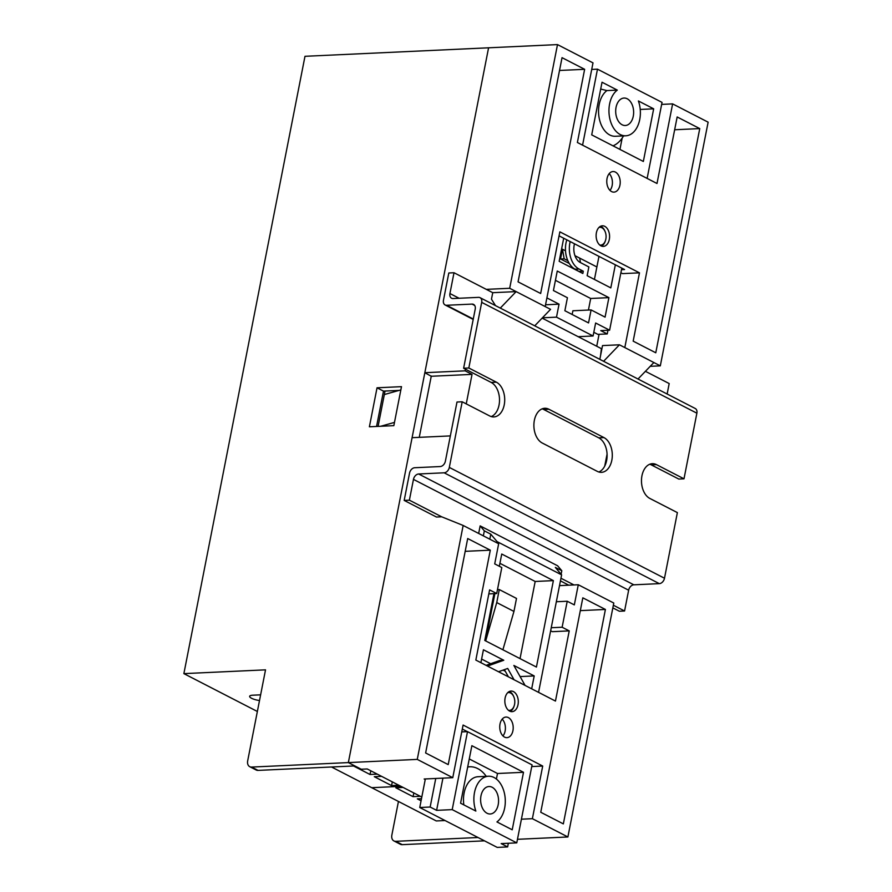 <?xml version="1.0" encoding="UTF-8"?>
<svg xmlns="http://www.w3.org/2000/svg" width="892" height="892" viewBox="0 0 892 892"><rect width="100%" height="100%" fill="white"/><g stroke="black" fill="none" stroke-linecap="round" stroke-linejoin="round"><path stroke-width="1.34" d="M615.413 172.089A10.303 6.723 87.3 0 0 613.016 171.543A10.303 6.723 87.3 0 0 606.805 180.307A10.303 6.723 87.3 0 0 611.589 191.579A10.303 6.723 87.3 0 0 613.975 192.126A10.303 6.723 87.3 0 0 620.185 183.362A10.303 6.723 87.3 0 0 615.413 172.089M604.765 226.345A10.303 6.723 87.3 0 0 602.379 225.799A10.303 6.723 87.3 0 0 596.157 234.563A10.303 6.723 87.3 0 0 600.94 245.846A10.303 6.723 87.3 0 0 603.327 246.393A10.303 6.723 87.3 0 0 609.548 237.629A10.303 6.723 87.3 0 0 604.765 226.345M513.48 691.612A10.303 6.723 87.3 0 0 511.094 691.066A10.303 6.723 87.3 0 0 504.872 699.83A10.303 6.723 87.3 0 0 509.655 711.114A10.303 6.723 87.3 0 0 512.041 711.66A10.303 6.723 87.3 0 0 518.263 702.896A10.303 6.723 87.3 0 0 513.48 691.612M508.384 717.603A10.303 6.723 87.3 0 0 505.998 717.057A10.303 6.723 87.3 0 0 499.776 725.82A10.303 6.723 87.3 0 0 504.56 737.104A10.303 6.723 87.3 0 0 506.946 737.651A10.303 6.723 87.3 0 0 513.168 728.887A10.303 6.723 87.3 0 0 508.384 717.603M421.805 797.069L367.236 768.96L361.26 769.238L348.348 762.593L412.093 437.682L450.337 435.909M494.882 593.626L485.616 640.891M561.614 248.801L562.451 249.236L560.544 258.981L569.297 263.486M465.468 369.188L465.145 370.838L472.035 374.384L466.248 403.875M607.073 454.117L604.72 466.115M599.067 334.322L596.726 346.241M580.48 262.605L579.666 258.1L596.882 266.964M603.583 361.293L619.427 344.803L602.524 345.583L599.825 359.365M633.175 341.145L655.776 352.786L699.752 128.593L677.162 116.964L633.175 341.145M518.062 281.861L540.652 293.49L584.639 69.308L562.038 57.668L518.062 281.861M650.212 366.322L660.314 365.854L624.813 347.568L639.475 272.84L559.853 231.842L545.19 306.569L509.689 288.283L557.5 44.6L488.582 47.8L424.837 372.7L465.145 370.838M660.314 365.854L708.125 122.171L672.624 103.885L657.003 183.496L577.38 142.486L593.002 62.886L557.5 44.6M495.506 305.633L491.47 299.188L492.741 292.688L516.145 291.606L500.3 308.097M534.721 325.825L550.576 309.334L545.19 306.569M638.014 379.022L653.858 362.531M600.528 355.785L601.409 348.66L542.124 318.121M620.888 272.762L622.571 273.621L639.475 272.84M661.652 104.397L672.624 103.885M486.285 289.365L509.689 288.283M404.188 500.423L409.383 500.178L413.464 479.383A5.497 3.902 117.2 0 1 418.649 473.987L444.138 472.805A5.497 3.902 -62.8 0 0 449.312 467.419L462.19 401.79L456.994 402.024L445.387 461.164A5.497 3.902 117.2 0 1 440.202 466.549L414.724 467.731A5.497 3.902 -62.8 0 0 409.54 473.128L404.188 500.423L436.467 517.037L441.663 516.803L463.16 525.466L417.266 759.393L348.348 762.593L488.582 47.8L304.986 56.307L183.875 673.627L257.364 711.481M431.249 376.268L424.837 372.7M462.301 729.065L467.408 731.652M417.266 759.393L452.768 777.679L424.157 779.006L425.239 779.563M559.507 585.62L578.284 584.751L613.785 603.037L567.892 836.975L517.471 839.305M521.419 819.191L532.379 818.689L542.704 766.05L463.093 725.051L452.768 777.679M532.379 818.689L567.892 836.975M463.16 525.466L498.661 543.752L494.714 563.889L501.806 567.546L496.71 593.537L489.608 589.88L475.837 660.069L555.46 701.067L569.23 630.889L562.127 627.232L567.223 601.241L574.325 604.899L578.284 584.751M563.343 823.896L605.412 609.459L582.822 597.83L540.753 812.266L563.343 823.896M448.219 764.611L490.299 550.174L467.698 538.534L425.629 752.971L448.219 764.611M674.653 129.764L699.752 128.593M465.189 551.334L490.299 550.174M559.529 70.468L584.639 69.308M580.313 610.63L605.412 609.459M531.743 766.562L542.704 766.05M550.643 630.811L552.326 631.67L569.23 630.889M556.34 601.743L567.223 601.241M562.127 627.232L551.245 627.734M502.185 719.153A10.303 6.723 -92.7 0 1 502.954 735.911M488.816 593.905L496.71 593.537M559.072 235.856L624.567 269.551L621.49 269.685M609.203 173.639A10.303 6.723 -92.7 0 1 609.983 190.397M579.666 258.1L574.961 255.681M565.506 250.808L562.451 249.236L564.179 258.814L560.544 258.981M619.427 344.803L624.813 347.568M385.021 391.053L378.085 426.387M431.728 376.246L472.035 374.384M380.717 426.264L394.476 422.407L400.854 389.916L384.329 394.543M502.898 649.789L513.948 611.433L516.501 598.432L499.286 589.567L497.48 589.657M499.286 589.567L496.744 602.568L485.683 640.924M513.948 611.433L496.744 602.568M564.179 258.814L567.825 260.687M599.803 245.077A8.931 5.831 87.3 0 0 605.467 240.528A8.931 5.831 87.3 0 0 605.055 231.441A8.931 5.831 87.3 0 0 601.91 227.772A8.931 5.831 87.3 0 0 598.989 227.427M600.572 226.267A10.303 6.723 -92.7 0 1 601.119 226.512A10.303 6.723 -92.7 0 1 604.754 230.76L605.055 231.441M622.114 124.769A13.737 8.965 87.3 0 0 625.303 125.504A13.737 8.965 87.3 0 0 633.588 113.819A13.737 8.965 87.3 0 0 627.21 98.778A13.737 8.965 87.3 0 0 624.032 98.053A13.737 8.965 87.3 0 0 615.736 109.738A13.737 8.965 87.3 0 0 622.114 124.769M615.346 264.79L610.808 287.893L587.148 275.695L588.865 266.931L580.257 262.493A13.737 8.965 -92.7 0 1 574.504 243.761M640.222 109.448L653.669 108.824L638.393 100.963A24.039 15.688 -92.7 0 1 625.783 135.796A24.039 15.688 -92.7 0 1 609.559 117.454A24.039 15.688 -92.7 0 1 617.309 90.103L606.906 90.583L600.695 89.044M617.309 90.103L602.033 82.231L591.708 134.87L643.344 161.463L653.669 108.824M582.576 145.162L597.484 69.163L662.042 102.402L647.135 178.411M591.719 69.431L597.484 69.163M570.189 241.542A20.605 13.447 87.3 0 0 578.986 268.994L583.29 271.213L582.844 273.487L559.173 261.289L563.699 238.197M546.896 297.895L559.05 304.161L556.496 317.151L593.08 335.994L595.633 323.004L609.615 330.207L621.802 268.124M545.547 304.785L559.05 304.161M607.954 330.285L607.229 333.942L597.874 334.366L593.816 332.281M607.229 333.942L600.773 330.609L609.615 330.207M578.172 336.685L593.08 335.994M542.436 317.808L556.496 317.151M598.967 256.361L594.429 279.452M579.332 271.67L575.084 269.172A20.605 13.447 -92.7 0 1 566.833 239.814M579.387 271.391L583.29 271.213M605.467 240.528L605.233 241.23A10.303 6.723 -92.7 0 1 601.487 246.092M622.159 138.104L619.94 149.41M588.43 310.048L590.694 298.486L555.437 280.322M572.162 314.486L572.887 310.773L591.084 309.925L605.077 317.128L608.902 297.638L557.255 271.034L553.43 290.536L567.423 297.738L564.87 310.728L588.542 322.926L591.084 309.925M606.906 90.583A24.039 15.688 87.3 0 0 599.156 117.934A24.039 15.688 87.3 0 0 615.38 136.275L625.783 135.796M623.564 135.896A34.353 22.412 -92.7 0 1 613.005 145.842M590.694 298.486L608.902 297.638M508.518 710.344A8.931 5.831 87.3 0 0 514.193 705.795A8.931 5.831 87.3 0 0 513.77 696.708A8.931 5.831 87.3 0 0 510.625 693.039A8.931 5.831 87.3 0 0 507.704 692.694M509.287 691.534A10.303 6.723 -92.7 0 1 509.845 691.779A10.303 6.723 -92.7 0 1 513.469 696.028L513.77 696.708M514.193 705.795L513.948 706.497A10.303 6.723 -92.7 0 1 510.213 711.359M492.139 787.257A13.737 8.965 87.3 0 0 488.95 786.532A13.737 8.965 87.3 0 0 480.665 798.217A13.737 8.965 87.3 0 0 487.043 813.248A13.737 8.965 87.3 0 0 490.232 813.983A13.737 8.965 87.3 0 0 498.517 802.298A13.737 8.965 87.3 0 0 492.139 787.257M538.567 692.37L561.614 574.861L497.067 541.611L496.833 542.804M493.956 593.671L484.78 640.456L536.427 667.06L553.375 580.625L501.739 554.032L499.33 566.275M514.06 679.749L507.715 668.454L498.517 671.743M525.076 685.424L513.859 665.454L534.208 675.935L531.677 688.825M480.899 662.667L483.431 649.777L503.779 660.258L487.5 666.068M496.944 821.933L512.22 829.794L523.504 772.294L471.868 745.69L460.584 803.201L475.86 811.073A24.039 15.688 -92.7 0 1 488.482 776.23A24.039 15.688 -92.7 0 1 504.694 794.582A24.039 15.688 -92.7 0 1 496.944 821.933M561.113 574.258L561.804 570.746L555.348 567.423L561.614 574.861M532.067 764.89L516.769 842.873L452.211 809.624L467.508 731.641L532.067 764.89M442.934 778.136L436.612 810.349L430.156 807.026L419.753 807.505L497.223 847.4L507.626 846.921L501.17 843.598L516.769 842.873M534.208 675.935L520.114 676.582M486.118 665.354L499.877 660.437L503.779 660.258M481.602 659.054L490.667 663.726M503.066 670.115L505.296 671.263M497.067 541.611L490.79 534.174L489.808 539.192M436.612 810.349L452.211 809.624M461.744 731.908L467.508 731.641M496.409 779.051L497.502 773.498L469.259 758.947M520.036 658.619L535.178 581.472L499.91 563.32M419.753 807.505L425.35 778.95M478.67 533.449L480.152 525.89L484.334 530.851L490.79 534.174M430.156 807.026L435.753 778.471M483.353 535.869L484.334 530.851M508.34 843.263L507.626 846.921M561.804 570.746L557.623 565.784L480.152 525.89M535.178 581.472L553.375 580.625M497.502 773.498L523.504 772.294M488.482 776.23L478.079 776.72A24.039 15.688 87.3 0 0 463.84 804.874M467.676 767.042A34.353 22.412 -92.7 0 1 469.794 766.786A34.353 22.412 -92.7 0 1 486.263 776.341M508.429 676.85L504.381 669.647M612.837 607.876L619.371 611.243L624.567 610.998L628.648 590.203A5.497 3.902 117.2 0 1 633.833 584.817L659.311 583.636A5.497 3.902 -62.8 0 0 664.495 578.239L677.374 512.61L649.822 498.427A17.862 11.652 -92.7 0 1 641.538 478.87A17.862 11.652 -92.7 0 1 652.32 463.684A17.862 11.652 -92.7 0 1 656.456 464.632L683.997 478.814L696.875 413.186A5.497 3.902 -62.8 0 0 695.236 408.491L480.052 297.672A5.497 3.902 -62.8 0 0 478.558 297.359L453.069 298.541A5.497 3.902 117.2 0 1 451.575 298.229A5.497 3.902 117.2 0 1 449.925 293.535L454.006 272.74L448.81 272.985L443.458 300.281A5.497 3.902 -62.8 0 0 445.097 304.964A5.497 3.902 -62.8 0 0 446.591 305.276L472.08 304.094A5.497 3.902 117.2 0 1 473.574 304.417A5.497 3.902 117.2 0 1 475.224 309.1L463.617 368.24L491.157 382.423A17.862 11.652 -92.7 0 1 499.52 399.973A17.862 11.652 -92.7 0 1 491.258 416.586M454.006 272.74L492.741 292.688M645.418 371.317L669.19 383.56L667.138 394.03M542.146 408.848A17.862 11.652 -92.7 0 1 543.663 409.461L598.755 437.838A17.862 11.652 -92.7 0 1 607.106 455.388A17.862 11.652 -92.7 0 1 598.844 472.002M649.733 464.253A17.862 11.652 -92.7 0 1 651.26 464.877L678.801 479.06L683.997 478.814M560.432 580.893L568.795 585.197M409.383 500.178L441.663 516.803M560.957 578.239L573.991 584.951M613.35 605.222L624.567 610.998M603.951 437.593A17.862 11.652 -92.7 0 1 612.235 457.139A17.862 11.652 -92.7 0 1 601.464 472.336A17.862 11.652 -92.7 0 1 597.328 471.389L542.236 443.012A17.862 11.652 -92.7 0 1 533.951 423.466A17.862 11.652 -92.7 0 1 544.722 408.28A17.862 11.652 -92.7 0 1 548.87 409.227L603.951 437.593L598.755 437.838M463.617 368.24L468.824 367.995L481.691 302.366A5.497 3.902 -62.8 0 0 480.052 297.672M468.824 367.995L496.365 382.177A17.862 11.652 -92.7 0 1 504.649 401.735A17.862 11.652 -92.7 0 1 493.878 416.921A17.862 11.652 -92.7 0 1 489.73 415.973L462.19 401.79M420.333 796.311L413.029 796.645L395.814 787.781L403.117 787.446M445.041 820.529L436.266 820.941L371.719 787.692L400.965 786.331L371.719 787.692L331.534 766.997M421.069 800.782L417.333 798.864L421.492 798.674M413.866 792.977L413.029 796.645M377.294 774.144L369.99 774.479L353.477 765.972M398.813 785.228L391.51 785.562L374.294 776.698L381.598 776.363M370.827 770.811L369.99 774.479M392.346 781.894L391.51 785.562M399.125 390.395L383.493 391.12L376.569 426.454M419.262 437.348L431.293 376.023M258.067 770.398L354.804 765.916L348.348 762.593L251.611 767.075L258.067 770.398A6.868 4.873 117.2 0 1 256.194 770.008L249.738 766.685A6.868 4.873 -62.8 0 0 251.611 767.075M393.907 840.933A6.868 4.873 -62.8 0 0 395.78 841.323L402.236 844.657A6.868 4.873 117.2 0 1 400.363 844.267L393.907 840.933A6.868 4.873 -62.8 0 1 391.856 835.068L398.445 801.462M395.78 841.323L478.023 837.51M402.236 844.657L484.479 840.844M377.037 387.797L369.388 426.789L393.84 425.651L401.489 386.66L377.037 387.797L383.493 391.12M249.738 766.685A6.868 4.873 -62.8 0 1 247.686 760.82L265.526 669.847L183.875 673.627M260.631 694.835L252.692 695.202A8.585 2.286 -168.9 0 0 249.649 696.317A8.585 2.286 -168.9 0 0 259.516 700.532M575.084 269.172L578.986 268.994M446.591 305.276L473.273 319.024M472.08 304.094L474.7 305.454M413.464 479.383L628.648 590.203M418.649 473.987L633.833 584.817M444.138 472.805L659.311 583.636M449.312 467.419L664.495 578.239M481.691 302.366L696.875 413.186M449.925 293.535L459.101 298.262M496.365 382.177L491.157 382.423M548.87 409.227L543.663 409.461M656.456 464.632L651.26 464.877M467.709 766.886L469.794 766.786M445.097 304.964L473.195 319.436"/></g></svg>
